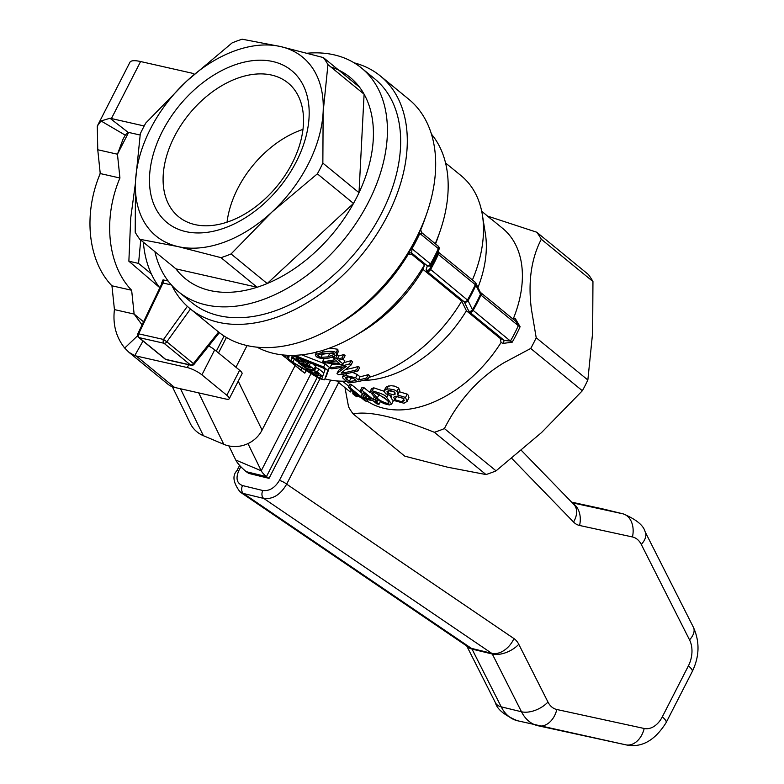 <?xml version="1.0" encoding="UTF-8"?>
<svg xmlns="http://www.w3.org/2000/svg" width="784" height="784" viewBox="0 0 784 784"><rect width="100%" height="100%" fill="white"/><g stroke="black" fill="none" stroke-linecap="round" stroke-linejoin="round"><path stroke-width="1.18" d="M235.964 367.255L247.058 345.577M295.117 365.511L262.081 430.073A28.9 26.803 154 0 1 223.803 444.322L203.419 435.718A28.9 26.803 154 0 1 190.247 423.389L172.362 386.767M218.501 352.957L226.419 337.473M330.701 380.142L279.378 480.435A5.782 1.362 27.1 0 1 286.66 484.149L338.678 382.484M279.378 480.435C274.87 487.893 269.353 491.245 262.826 490.51A5.782 3.998 103.7 0 0 263.757 498.438C272.881 499.457 280.515 494.694 286.66 484.149L513.932 638.558A20.237 14.141 -55.8 0 1 491.695 653.307A2.891 1.999 -76.3 0 1 492.303 654.023A20.237 11.348 -26.8 0 0 518.773 644.291A23.118 16.003 103.7 0 0 513.932 638.558M239.473 491.519L243.481 493.499L263.757 498.438L491.695 653.307L471.429 648.368A20.237 14.141 124.2 0 1 468.097 646.908L240.178 492.048C233.201 482.866 232.103 475.741 236.915 470.655A5.782 1.362 -152.9 0 0 236.905 470.674M262.826 490.51L242.55 485.57C236.797 483.316 235.553 478.309 238.836 470.557A5.782 1.362 -152.9 0 0 236.915 470.655L239.61 465.402M317.197 377.437L266.452 476.603L246.186 471.664L248.773 473.418L269.039 478.358L319.941 378.888M310.827 373.899L261.248 470.782A28.9 6.801 27.1 0 0 266.452 476.603L269.039 478.358M119.932 178.017L117.453 154.213L97.755 149.754L100.244 173.558A92.492 66.17 102.8 0 0 111.945 285.797L114.435 309.602L134.123 314.061L131.643 290.256A92.492 66.17 -77.2 0 1 119.932 178.017L100.244 173.558M228.879 445.91L235.768 460.032A57.81 13.593 -152.9 0 0 246.186 471.664M235.768 460.032L261.248 470.782L247.969 443.587M128.978 352.339L167.972 384.248A34.682 22.814 -50.7 0 0 174.587 387.423L225.694 398.997A11.564 2.715 27.1 0 0 229.242 398.742A11.564 2.715 27.1 0 0 226.831 395.263L201.9 374.86A11.564 2.715 27.1 0 0 187.288 367.559L136.181 355.985A34.682 22.814 129.3 0 1 134.75 355.603L128.978 352.339L124.705 348.057C116.081 337.198 112.651 324.37 114.435 309.602M143.56 321.783L134.123 314.061L142.061 324.919M97.755 149.754L97.294 126.067L101.018 120.961L109.995 118.257A34.682 8.154 27.1 0 1 111.416 118.551L144.197 125.979M140.12 135.024L128.262 132.339A5.782 1.362 -152.9 0 0 128.027 132.29L125.283 135.181L123.019 139.238L117.453 154.213L128.605 132.418M193.903 74.157A11.564 7.605 129.3 0 1 194.118 74.343L193.903 74.157A11.564 7.605 129.3 0 0 191.698 73.108L140.591 61.534A34.682 8.154 -152.9 0 0 129.928 62.279L97.294 126.067M131.643 290.256L111.945 285.797M229.242 398.742L242.04 373.733A11.564 2.715 -152.9 0 0 239.63 370.254L214.698 349.85A11.564 2.715 -152.9 0 0 208.711 345.979M100.205 173.244L98.245 178.507M135.377 183.583L130.742 217.874L128.87 261.219L159.632 287.542M151.302 273.841L138.562 263.404L140.738 240.051M128.87 261.219L138.562 263.404M391.843 396.047L390.765 396.939L392.47 400.095L403.976 403.241L407.092 401.437L405.504 397.459L397.37 394.901L398.115 394.087L396.959 391.383L394.421 389.922L389.364 388.933L386.747 389.178L383.984 390.785L385.532 393.695L391.843 396.047M402.966 398.164L404.24 400.428L402.3 401.859L394.871 399.752L393.656 397.243L395.391 396.283L402.966 398.164M394.401 392.029L395.244 394.029L393.774 394.881L387.864 393.264L386.924 391.833L388.482 390.559L394.401 392.029M389.981 390.452L394.078 391.784M396.028 396.175L403.946 398.635M399.036 391.647L407.2 394.136L408.297 395.224L408.954 397.635L407.092 401.437M384.072 390.589L386.385 386.698L391.03 385.679L394.548 386.13L398.654 388.07L399.791 390.804L398.115 394.087M366.824 401.477L362.796 398.174A113.298 74.539 -50.7 0 0 364.834 398.84L362.933 397.282A113.298 74.539 129.3 0 1 360.895 396.616L349.978 387.688A113.298 74.539 129.3 0 1 348.498 387.149L354.838 394.646A113.298 74.539 -50.7 0 0 360.973 397.508L365.011 400.8A113.298 74.539 -50.7 0 0 366.824 401.477L367.765 399.644M348.498 387.149L350.046 384.131A109.838 72.255 -50.7 0 0 351.526 384.679L361.904 393.176M349.978 387.688L351.526 384.679M354.613 393.97L351.497 389.746L359.072 395.949A113.298 74.539 129.3 0 1 354.613 393.97L355.211 392.794M364.834 398.84L365.079 398.35M362.933 397.282L363.462 396.243M360.895 396.616L362.277 393.921M377.026 403.995A113.298 74.539 -50.7 0 0 379.044 404.27L375.017 400.977A113.298 74.539 -50.7 0 0 377.271 401.212L375.369 399.654A113.298 74.539 129.3 0 1 373.115 399.419L362.198 390.491A113.298 74.539 129.3 0 1 360.552 390.265L364.246 397.664L366.148 399.223A113.298 74.539 -50.7 0 0 372.998 400.693L377.026 403.995M366.118 398.154L363.521 392.941L371.097 399.144A113.298 74.539 129.3 0 1 366.118 398.154L367.235 395.979M373.115 399.419L374.272 397.145M362.198 390.491L363.737 387.472L370.136 392.715M375.369 399.654L375.948 398.517M377.271 401.212L377.888 399.997M379.044 404.27L380.367 401.692M360.552 390.265L362.09 387.257A109.838 72.255 -50.7 0 0 363.737 387.472M336.777 380.926L350.281 391.98L350.967 390.638M375.134 397.86L383.69 403.544L389.413 404.965L391.637 404.123L386.747 397.557C386.032 395.45 381.191 393.225 372.214 390.893L370.058 391.618L375.134 397.86M373.174 392.402L372.714 393.303L373.909 392.294L384.425 397.762L388.609 401.771L388.884 403.094L387.717 403.584C381.926 401.692 378.447 399.811 377.3 397.939L372.714 392.735M376.33 392.715L387.169 400.154M389.903 395.773L390.893 396.694M393.323 400.732L391.637 404.123M370.058 391.618L371.616 388.57L373.782 387.835L383.915 391.216M356.975 396.851L354.633 394.93A113.298 74.539 129.3 0 1 352.771 393.744L355.123 395.675A113.298 74.539 -50.7 0 0 356.975 396.851L357.426 395.979M352.771 393.744L353.055 393.196M367.069 401.006A109.838 72.255 -50.7 0 0 501.074 342.481L500.261 338.472L466.402 310.758L461.707 301.056L423.066 269.431L424.536 264.776L411.6 254.183L408.013 254.643L411.345 247.95A2.891 0.549 -150.5 0 0 411.982 248.753A144.521 95.08 -50.7 0 0 419.822 233.446L422.155 233.181M362.933 380.465L365.226 380.377A109.838 72.255 -50.7 0 0 466.402 310.758M159.838 287.797A86.71 62.034 -77.2 0 1 143.384 242.217M168.148 281.015L163.033 279.859L161.582 283.249A86.71 62.034 102.8 0 0 161.827 283.641M491.333 219.285L481.69 211.21M420.685 229.761A2.891 2.803 17.6 0 0 420.675 229.79L421.733 232.652M420.763 229.575L419.224 232.554A145.363 95.638 129.3 0 1 411.345 247.95M411.6 254.183L411.982 248.753L430.514 263.924A2.891 1.901 129.3 0 1 427.349 265.825A2.891 2.803 17.2 0 0 431.151 264.718A2.891 0.549 -150.5 0 0 430.514 263.924A144.521 95.08 129.3 0 0 438.344 248.606A2.891 0.804 24.6 0 1 438.942 249.498L437.668 253.604L438.305 254.388L475.31 284.68A2.891 0.823 24.3 0 1 475.868 285.327L480.935 295.098L518.293 325.683A115.611 76.058 129.3 0 1 510.423 341.069L504.249 340.462L500.261 338.472M474.536 281.897A2.891 1.901 129.3 0 1 475.084 282.162A2.891 1.901 129.3 0 1 475.31 284.68A130.066 85.574 129.3 0 1 467.45 300.027A2.891 1.901 129.3 0 1 464.295 301.909L468.754 311.091A2.891 2.685 -25.9 0 0 472.497 309.837L468.038 300.635A2.891 0.539 -150.2 0 0 467.45 300.027L429.867 268.843A2.891 2.803 17.3 0 1 426.075 269.941L427.349 265.825L411.914 253.193A2.891 2.803 17.6 0 0 408.15 254.222M438.462 246.49A2.891 2.803 17.2 0 1 439.069 249.175A2.891 2.803 17.2 0 1 439.06 249.185A2.891 2.803 17.2 0 1 438.942 249.498A143.668 94.521 -50.7 0 1 431.151 264.718L429.867 268.843A130.908 86.122 129.3 0 0 437.668 253.604A2.891 2.803 17.3 0 0 437.805 253.222M501.074 342.481L502.897 343.402L512.158 342.236A2.891 0.519 -149.9 0 1 510.423 341.069L472.497 309.837A116.003 76.313 129.3 0 0 480.347 294.5A2.891 2.685 -25.9 0 0 480.278 292.246M514.49 320.45L516.058 321.548L518.293 325.683A2.891 0.833 24 0 0 520.096 326.732L515.46 318.843L513.638 317.932A109.838 72.255 -50.7 0 0 502.711 228.418L492.136 219.765M514.618 320.372L515.46 318.843M502.897 343.402L504.249 340.462L469.91 312.355A2.891 1.901 129.3 0 0 473.056 310.484A115.611 76.058 -50.7 0 0 480.935 295.098A2.891 1.901 129.3 0 0 480.7 292.608L480.22 292.158M512.824 318.902L513.638 317.932M354.162 62.838A150.303 98.882 129.3 0 1 380.367 75.989A150.303 98.882 129.3 0 1 387.58 215.482A150.303 98.882 129.3 0 1 189.973 308.602L218.344 331.818A150.303 98.882 -50.7 0 0 334.053 326.83L339.217 323.782A138.739 91.277 -50.7 0 0 408.013 254.643M257.083 347.185A138.739 91.277 -50.7 0 0 354.378 336.199A138.739 91.277 -50.7 0 0 424.536 264.776M420.655 229.928A138.739 91.277 -50.7 0 0 424.752 219.285L426.721 213.63A150.303 98.882 -50.7 0 0 408.738 99.215L380.367 75.989M334.053 326.83A150.303 98.882 -50.7 0 0 415.961 238.699A150.303 98.882 -50.7 0 0 426.721 213.63M435.228 243.706A138.739 91.277 -50.7 0 0 439.912 231.692A138.739 91.277 -50.7 0 0 431.455 134.152M477.966 287.483A109.838 72.255 -50.7 0 0 485.365 233.593L482.395 215.032A124.284 81.771 -50.7 0 0 461.227 175.783L445.547 162.954M472.409 279.976A124.284 81.771 -50.7 0 0 482.395 215.032M435.541 243.961A124.284 81.771 -50.7 0 0 437.452 238.767L439.912 231.692M336.424 355.211L336.101 352.604C333.719 350.967 329.133 350.85 322.332 352.241L315.344 354.691L316.168 356.485C318.382 358.396 322.783 358.896 329.358 357.984L336.424 355.211L338.502 351.359L338.12 351.898L337.806 349.252L329.564 348.086M323.694 353.349L334.023 353.192L334.347 354.348L328.006 356.877L320.862 357.347L318.059 356.308L317.657 355.279L323.694 353.349M320.862 357.347L322.469 354.221L333.21 352.751M321.019 353.888L322.469 354.221M289.227 355.348L288.522 359.043L292.785 362.531L319.568 378.701L324.556 379.828L327.869 370.479L323.606 366.99L294.98 355.475M301.644 354.819L325.174 363.923L329.437 367.412L326.066 376.869M292.158 355.475L323.224 368.01L325.076 369.519L321.92 378.564L319.754 378.074L292.804 362.218L290.952 360.699L292.305 355.377M296.029 358.562L299.566 361.453A127.753 84.045 129.3 0 1 297.009 360.777L293.471 357.886A127.753 84.045 129.3 0 1 291.697 357.347L298.92 362.58A127.753 84.045 -50.7 0 0 306.887 364.384L307.132 363.639L302.418 359.778A127.753 84.045 129.3 0 1 300.517 359.484L304.055 362.375A127.753 84.045 129.3 0 1 301.409 361.865L297.871 358.974A127.753 84.045 129.3 0 1 296.029 358.562L296.754 357.141M306.887 364.384L307.896 362.13M291.697 357.347L292.697 355.387M293.471 357.886L294.431 356.024M297.009 360.777L297.518 359.778M301.409 361.865L302.007 360.699M297.871 358.974L298.41 357.925M293.951 364.276L292.579 363.159A127.753 84.045 129.3 0 1 288.541 360.14L289.904 361.257A127.753 84.045 -50.7 0 0 293.951 364.276L294.304 363.58M282.064 354.848L282.779 355.426A127.753 84.045 -50.7 0 0 284.063 356.446L283.298 355.848M292.579 363.159L292.873 362.59M288.541 360.14A127.753 84.045 129.3 0 1 286.209 358.121M285.16 357.377L286.915 358.513L288.394 355.319M286.915 358.513L285.454 357.318L286.523 355.23M285.454 357.318A127.753 84.045 129.3 0 1 282.083 354.848M292.687 363.531L301.85 370.92A127.753 84.045 129.3 0 1 299.331 368.98L300.762 370.146A127.753 84.045 -50.7 0 0 304.809 373.164L290.864 362.022M299.331 368.98A127.753 84.045 129.3 0 1 297.254 367.186M304.809 373.164L305.907 371.008M307.328 365.05L310.866 367.951A127.753 84.045 129.3 0 1 308.22 367.441L304.682 364.55A127.753 84.045 129.3 0 1 302.84 364.139L306.377 367.03A127.753 84.045 129.3 0 1 303.82 366.353L300.282 363.462A127.753 84.045 129.3 0 1 298.508 362.923L305.731 368.157A127.753 84.045 -50.7 0 0 313.698 369.96L313.943 369.215L309.229 365.354A127.753 84.045 129.3 0 1 307.328 365.05L308.661 362.453M313.698 369.96L315.237 366.951M303.82 366.353L304.329 365.354M302.84 364.139L303.094 363.649M304.682 364.55L304.937 364.041M308.22 367.441L308.818 366.275M313.09 364.246L315.482 366.206M309.229 365.354L310.356 363.149M317.344 371.998L314.453 370.685A127.753 84.045 129.3 0 1 312.11 370.254L311.875 370.989L309.053 369.558A127.753 84.045 129.3 0 1 306.789 368.95L306.622 369.568L311.865 373.86A127.753 84.045 -50.7 0 0 322.587 376.291L317.344 371.998L318.882 368.99L323.792 373.008M312.375 369.734L311.875 370.989M307.014 368.519L306.622 369.568M310.317 370.92L310.043 371.449L314.11 373.351A127.753 84.045 129.3 0 1 311.552 372.684L309.631 370.891M314.756 371.91L314.433 372.537L317.089 373.037L318.588 374.272A127.753 84.045 129.3 0 1 315.942 373.772L314.041 371.959M311.552 372.684L312.042 371.724M315.501 367.598A124.284 81.771 -50.7 0 0 315.991 367.676L318.882 368.99M315.942 373.772L316.52 372.655M338.463 374.674A127.753 84.045 -50.7 0 0 357.974 370.901L359.689 367.559L358.317 366.442L356.612 369.783A127.753 84.045 129.3 0 1 341.109 373.106L350.938 365.138L352.653 361.796L351.193 360.601L349.488 363.943A127.753 84.045 129.3 0 1 329.966 367.716L331.338 368.833A127.753 84.045 -50.7 0 0 346.459 366.255L337.002 373.478L338.463 374.674M337.002 373.478L338.6 370.371L343.196 367.01M329.966 367.716L331.563 364.609A124.284 81.771 -50.7 0 0 335.395 364.158M357.974 370.901L356.612 369.783M345.852 369.46A124.284 81.771 -50.7 0 0 358.317 366.442M350.938 365.138L349.488 363.943M343.98 362.551A124.284 81.771 -50.7 0 0 351.193 360.601M368.01 379.113L366.589 377.937A127.753 84.045 129.3 0 1 358.386 380.005L355.622 377.741L345.695 375.507L342.579 376.83L342.98 378.202L348.498 382.886A127.753 84.045 -50.7 0 0 368.01 379.113L369.725 375.771L368.294 374.605L366.589 377.937M345.901 377.045L345.342 378.123L347.234 376.692L353.29 378.192L356.073 380.465A127.753 84.045 129.3 0 1 349.262 381.494L345.293 377.545M349.262 381.494L350.86 378.368A124.284 81.771 -50.7 0 0 353.133 378.064M352.575 372.331L357.269 374.527L360.032 376.781A124.284 81.771 -50.7 0 0 368.294 374.605M358.386 380.005L360.032 376.781M348.674 376.575L350.86 378.368M337.198 359.19L335.738 358.004A127.753 84.045 129.3 0 1 333.494 358.523L334.944 359.719A127.753 84.045 129.3 0 1 322.567 361.659L323.645 362.541L340.932 364.619A127.753 84.045 -50.7 0 0 343.186 364.09L338.521 360.277A127.753 84.045 -50.7 0 0 343.402 358.964L345.117 355.622L343.784 354.544L342.079 357.886A127.753 84.045 129.3 0 1 337.198 359.19L338.874 355.926A124.284 81.771 -50.7 0 0 343.784 354.544M343.186 364.09L344.862 360.826L342.804 359.141M322.567 361.659L324.145 358.572M336.277 360.807L339.629 363.551L327.585 362.335A127.753 84.045 -50.7 0 0 336.277 360.807M343.402 358.964L342.079 357.886M335.738 358.004L337.414 354.731L338.874 355.926M336.659 354.927A124.284 81.771 -50.7 0 0 337.414 354.731M333.494 358.523L334.552 356.436M331.132 357.602A124.284 81.771 -50.7 0 0 334.268 356.994M325.037 378.897A124.284 81.771 -50.7 0 0 346.361 381.132M368.892 377.398A124.284 81.771 -50.7 0 0 461.707 301.056M354.378 336.199L360.826 332.387A124.284 81.771 -50.7 0 0 423.066 269.431M162.337 283.749L161.984 282.985L161.847 283.612L162.984 283.024L171.382 284.925M137.778 333.847A2.891 2.891 0 0 0 138.552 337.355A2.891 1.901 -50.7 0 0 139.101 337.62A2.891 2.068 -77.2 0 1 138.65 333.827A2.891 0.617 -154.4 0 0 137.768 333.866L161.847 283.602M344.989 387.649L348.566 406.876A130.066 85.574 -50.7 0 0 353.133 413.903L404.779 456.17L447.644 467.215L485.992 474.555A130.066 85.574 -50.7 0 0 496.056 470.851L541.46 432.641L582.355 390.746A130.066 85.574 -50.7 0 0 587.853 380.005L592.655 332.602L592.949 281.515A130.066 85.574 -50.7 0 0 588.372 274.488L536.726 232.211L487.697 216.129M496.056 470.851L444.41 428.574C458.983 399.86 478.828 377.917 503.945 362.747L530.709 348.468A130.066 85.574 -50.7 0 0 533.561 343.127A130.066 85.574 -50.7 0 0 536.207 337.737L531.385 309.141C527.926 281.975 531.229 258.681 541.303 239.238A130.066 85.574 -50.7 0 0 536.726 232.211M353.133 413.903C368.882 410.757 395.949 416.892 434.346 432.288A130.066 85.574 -50.7 0 0 444.41 428.574M434.346 432.288L485.992 474.555M530.709 348.468L582.355 390.746M541.303 239.238L592.949 281.515M587.853 380.005L536.207 337.737M178.448 291.697L191.688 302.536A144.521 95.08 -50.7 0 0 381.7 212.993A144.521 95.08 -50.7 0 0 374.762 78.87L361.522 68.032A144.521 95.08 129.3 0 1 368.46 202.154A144.521 95.08 129.3 0 1 178.448 291.697A144.521 95.08 129.3 0 1 154.909 251.644M189.973 308.602A150.303 98.882 129.3 0 1 171.902 285.503M307.436 53.204A144.521 95.08 129.3 0 1 361.522 68.032M356.357 198.078A130.066 85.574 129.3 0 1 353.506 203.428A130.066 85.574 129.3 0 1 267.207 283.534A130.066 85.574 129.3 0 1 257.142 287.248A130.066 85.574 129.3 0 1 175.93 268.863L257.142 287.248L220.99 257.652L178.135 246.617A115.611 76.058 -50.7 0 0 271.95 212.043A115.611 76.058 -50.7 0 0 323.145 112.004A115.611 76.058 -50.7 0 0 280.515 46.54A115.611 76.058 -50.7 0 0 186.69 81.115A115.611 76.058 -50.7 0 0 135.505 181.153A115.611 76.058 -50.7 0 0 178.135 246.617L139.787 239.267A130.066 85.574 129.3 0 1 135.211 232.25L135.505 181.153L140.307 133.75A130.066 85.574 129.3 0 1 145.795 123.019L186.69 81.115L232.093 42.914A130.066 85.574 129.3 0 1 242.168 39.2L280.515 46.54L323.371 57.585A130.066 85.574 129.3 0 1 327.947 64.611L323.145 112.004L322.851 163.101L359.003 192.688A130.066 85.574 129.3 0 1 356.357 198.078M330.848 66.983A130.066 85.574 129.3 0 1 359.523 87.171A130.066 85.574 129.3 0 1 364.099 94.198A130.066 85.574 129.3 0 1 359.003 192.688L364.099 94.198L327.947 64.611M185.808 231.613A98.274 64.651 129.3 0 1 193.089 90.934A98.274 64.651 129.3 0 1 309.072 117.198A98.274 64.651 129.3 0 1 185.808 231.613M195.049 224.616A86.426 56.86 -50.7 0 0 292.197 163.18A86.426 56.86 -50.7 0 0 288.051 82.967A86.426 56.86 -50.7 0 0 189.316 113.827A86.426 56.86 -50.7 0 0 178.576 216.717A86.426 56.86 -50.7 0 0 195.049 224.616M227.037 222.166A86.426 56.86 129.3 0 1 302.967 129.399M322.851 163.101A130.066 85.574 129.3 0 1 317.363 173.832L353.506 203.428L267.207 283.534L231.064 253.947A130.066 85.574 129.3 0 1 220.99 257.652M317.363 173.832L271.95 212.043L231.064 253.947M323.371 57.585L359.523 87.171M139.787 239.267L175.93 268.863M238.228 381.2L262.081 430.073M180.496 388.766L203.419 435.718M223.803 444.322L198.695 392.882M242.55 485.57A5.782 3.998 103.7 0 0 243.481 493.499L471.429 648.368A2.891 1.999 103.7 0 1 472.027 649.083A20.237 11.348 153.2 0 1 466.98 646.143M238.836 470.557L240.815 466.696M511.776 458.405L573.555 522.036A23.118 16.003 103.7 0 0 579.572 525.476L632.443 536.962A23.118 16.003 -76.3 0 1 641.283 544.419L689.538 639.871A23.118 16.003 -76.3 0 1 688.411 665.841L662.304 716.86A23.118 16.003 -76.3 0 1 644.183 728.483L556.807 709.5A23.118 16.003 -76.3 0 1 547.967 702.043L518.773 644.291M521.389 450.428L573.888 504.484A20.237 13.397 135.8 0 1 573.555 522.036M517.793 720.819A43.355 30.008 -76.3 0 1 517.293 720.702A43.355 30.008 -76.3 0 1 501.221 706.835L472.027 649.083L492.303 654.023L521.497 711.774A20.237 11.348 -26.8 0 0 547.967 702.043M538.579 725.866L625.446 744.741A20.237 14.602 -77.7 0 0 625.701 744.8L517.293 720.702C504.318 715.165 497.046 709.187 495.449 702.778A20.237 11.348 153.2 0 0 501.221 706.835L521.497 711.774A43.355 30.008 103.7 0 0 537.559 725.641A43.355 30.008 103.7 0 0 538.069 725.749A20.237 14.602 -77.7 0 0 538.324 725.808A20.237 14.602 -77.7 0 0 556.807 709.5M689.538 639.871A20.237 11.348 153.2 0 0 693.399 627.278C699.906 641.782 699.514 656.551 692.233 671.604L666.126 722.613C654.709 740.802 641.234 748.201 625.701 744.8A20.237 14.602 -77.7 0 0 644.183 728.483M666.126 722.613A20.237 4.753 -152.9 0 0 662.304 716.86M692.233 671.604A20.237 4.753 -152.9 0 0 688.411 665.841M693.399 627.278L645.144 531.836A20.237 11.348 153.2 0 1 641.283 544.419M645.144 531.836C643.556 525.417 636.285 519.449 623.309 513.912A43.355 30.008 103.7 0 0 622.81 513.794A20.237 14.602 102.3 0 1 632.443 536.962M573.016 503.583A20.237 14.602 102.3 0 1 579.572 525.476M602.024 508.747A20.237 14.602 -77.7 0 1 602.279 508.796L603.043 508.973A43.355 30.008 -76.3 0 0 602.533 508.855A20.237 14.602 -77.7 0 0 602.279 508.796L571.595 502.132L622.81 513.794L572.261 502.809M623.309 513.912L603.043 508.973A43.355 30.008 -76.3 0 1 603.543 509.1M224.077 336.013L216.315 351.173M137.572 335.797L124.705 348.057M143.021 341.011L134.75 355.603M136.181 355.985L174.587 387.423M128.027 132.29L109.995 118.257M125.283 135.181L101.018 120.961M140.591 61.534L111.416 118.551M239.63 370.254L226.831 395.263M214.698 349.85L201.9 374.86M188.728 364.746L187.288 367.559M387.864 393.264L389.295 390.452M393.774 394.881L394.95 392.578M394.871 399.752L396.488 396.586M402.3 401.859L403.78 398.968M405.504 397.459L407.2 394.136M396.959 391.383L398.654 388.07M386.747 389.178L388.394 385.963M377.3 397.939L378.858 394.901M387.717 403.584L388.629 401.8M386.747 397.557L387.972 395.156M372.214 390.893L373.782 387.835M437.58 245.813A2.891 1.901 129.3 0 1 438.138 246.078A2.891 1.901 129.3 0 1 438.344 248.606L419.822 233.446A2.891 0.804 24.6 0 1 419.224 232.554M480.318 292.334L475.859 283.142A2.891 2.891 0 0 0 475.084 282.162L438.197 251.968A2.891 1.901 129.3 0 1 438.305 254.388A130.066 85.574 -50.7 0 1 430.455 269.735A2.891 1.901 129.3 0 1 427.3 271.627L464.295 301.909A2.891 2.685 -25.9 0 0 468.038 300.635A129.683 85.319 -50.7 0 0 475.868 285.327A2.891 2.685 -25.9 0 0 475.859 283.142A2.891 2.685 -25.9 0 0 475.849 283.142A2.891 2.685 -25.9 0 0 475.3 282.397M426.075 269.941L427.3 271.627M480.357 292.403A2.891 1.901 129.3 0 1 480.7 292.608L516.058 321.558M468.754 311.091L469.91 312.355M512.158 342.236A116.463 76.616 -50.7 0 0 516.362 334.533A116.463 76.616 -50.7 0 0 520.096 326.732M328.006 356.877L329.643 353.672M336.101 352.604L337.806 349.252M322.332 352.241L323.38 350.193M318.059 356.308L319.029 354.407M323.606 366.99L325.174 363.923M327.869 370.479L329.437 367.412M290.952 360.699L292.383 357.906M292.804 362.218L294.225 359.425M319.754 378.074L320.813 376.016M300.909 369.97L301.713 368.421M314.453 370.685L315.991 367.676M355.622 377.741L357.269 374.527M345.695 375.507L346.685 373.566M346.508 379.24L347.851 376.624M163.033 279.859A2.891 2.068 -77.2 0 1 162.984 283.024L138.65 333.827L163.533 339.462A2.891 2.068 102.8 0 0 163.983 343.255A2.891 1.901 -50.7 0 0 166.835 341.824L163.533 339.462L187.366 306.348M138.552 337.355L165.101 359.082A2.891 2.891 0 0 0 166.286 359.67A2.891 2.068 -77.2 0 1 165.649 359.346A2.891 1.901 129.3 0 1 165.101 359.082A2.891 1.901 129.3 0 1 164.728 358.602M190.532 364.981A2.891 2.068 102.8 0 0 191.169 365.295A2.891 2.891 0 0 0 194.069 364.286L193.383 363.56A2.891 1.901 129.3 0 1 190.532 364.981L165.649 359.346L139.101 337.62L163.983 343.255L190.532 364.981M218.599 332.034L193.383 363.56L166.835 341.824L190.463 308.994M495.449 702.778L466.745 645.987M390.765 396.939L391.245 395.998M348.89 386.385L342.549 381.191M437.786 253.301L439.06 249.185M439.069 249.175A2.891 2.891 0 0 0 438.138 246.078L421.674 232.603M315.344 354.691L316.932 351.575M307.524 364.295L308.504 362.384M285.131 357.347L283.504 356.014M314.345 369.872L315.883 366.863M311.415 370.313L311.767 369.617M306.132 368.95L306.426 368.353M342.579 376.83L344.166 373.713M289.041 356.073L288.424 355.564M194.069 364.286L219.373 332.651M166.286 359.67L191.169 365.295"/></g></svg>
